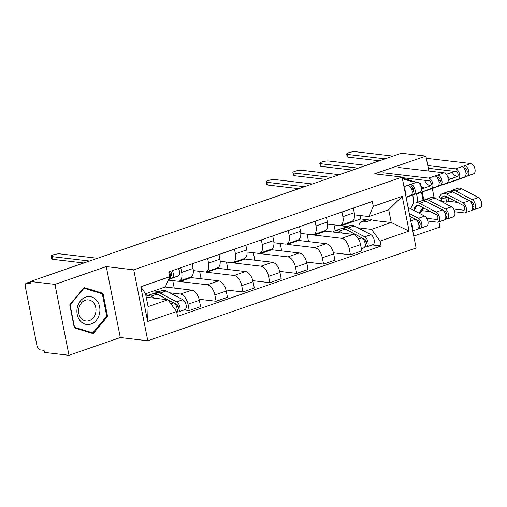 <?xml version="1.0" encoding="UTF-8"?>
<svg xmlns="http://www.w3.org/2000/svg" width="507" height="507" viewBox="0 0 507 507"><rect width="100%" height="100%" fill="white"/><g stroke="black" fill="none" stroke-linecap="round" stroke-linejoin="round"><path stroke-width="0.76" d="M413.763 236.091L439.949 227.035L438.923 221.832M54.94 284.357L68.99 355.299L120.311 337.554L147.803 340.786L416.12 248.012L402.076 177.063L133.753 269.838L106.261 266.612L54.94 284.357L30.407 281.474L401.373 153.209L425.905 156.093L374.584 173.838L402.076 177.063M68.99 355.299L44.458 352.422L44.046 350.35L40.224 349.9A4.316 2.307 -109.1 0 1 36.941 345.476L25.35 286.943A4.316 2.307 -109.1 0 1 26.408 283.153L30.464 281.753M434.144 197.705L432.319 188.49M428.865 171.049L425.905 156.093M30.49 281.886L26.998 283.096L30.819 283.546L30.407 281.474M26.998 283.096A4.316 2.307 -109.1 0 0 26.408 283.153M169.756 292.799L180.435 294.054A9.925 5.311 70.9 0 1 187.989 304.238L189.238 310.544L200.601 306.615L199.352 300.302A9.925 5.311 -109.1 0 0 191.798 290.124L165.174 287M153.811 290.929L159.179 291.557M179.25 281.093L190.619 277.164A9.925 5.311 -109.1 0 0 193.047 268.45L181.677 272.386A9.925 5.311 70.9 0 1 179.25 281.093A9.925 5.311 70.9 0 1 177.894 281.233L168.28 280.105M181.677 272.386L180.758 267.734M146.041 296.291A12.941 6.927 70.9 0 1 147.074 295.746L146.593 293.426M184.098 309.942L189.238 310.544M193.047 268.45L192.128 263.798M179.687 280.941L179.808 281.537L207.3 284.763A9.925 5.311 70.9 0 1 214.854 294.947L216.102 301.253L227.472 297.324L226.217 291.018A9.925 5.311 -109.1 0 0 218.663 280.834L191.177 277.608L191.05 276.974M207.623 258.443L208.548 263.095A9.925 5.311 70.9 0 1 206.121 271.803A9.925 5.311 70.9 0 1 204.758 271.942L193.325 270.599M174.237 288.065L172.767 280.631M199.112 299.257L216.102 301.253M206.121 271.803L217.484 267.873A9.925 5.311 -109.1 0 0 219.911 259.166L218.992 254.514M206.558 271.657L206.672 272.246L234.164 275.478A9.925 5.311 70.9 0 1 241.719 285.656L242.967 291.962L254.337 288.033L253.088 281.727A9.925 5.311 -109.1 0 0 245.534 271.543L218.042 268.317L217.915 267.683M234.494 249.152L235.413 253.804A9.925 5.311 70.9 0 1 232.986 262.518A9.925 5.311 70.9 0 1 231.623 262.651L220.19 261.308M201.102 278.774L199.631 271.34M225.983 289.972L242.967 291.962M232.986 262.518L244.349 258.589A9.925 5.311 -109.1 0 0 246.782 249.875L245.857 245.223M233.423 262.366L233.543 262.956L261.029 266.188A9.925 5.311 70.9 0 1 268.583 276.366L269.838 282.678L281.201 278.742L279.953 272.436A9.925 5.311 -109.1 0 0 272.398 262.258L244.906 259.026L244.78 258.399M261.358 239.862L262.277 244.513A9.925 5.311 70.9 0 1 259.85 253.227A9.925 5.311 70.9 0 1 258.494 253.361L247.061 252.023M227.966 269.483L226.496 262.049M252.847 280.682L269.838 282.678M259.85 253.227L271.22 249.298A9.925 5.311 -109.1 0 0 273.647 240.584L272.728 235.932M260.287 253.075L260.408 253.671L287.9 256.897A9.925 5.311 70.9 0 1 295.454 267.075L296.703 273.387L308.066 269.458L306.817 263.146A9.925 5.311 -109.1 0 0 299.263 252.968L271.771 249.742L271.651 249.108M288.223 230.571L289.148 235.223A9.925 5.311 70.9 0 1 286.715 243.937A9.925 5.311 70.9 0 1 285.359 244.076L273.926 242.733M254.837 260.192L253.361 252.759M279.712 271.391L296.703 273.387M286.715 243.937L298.084 240.007A9.925 5.311 -109.1 0 0 300.512 231.293L299.593 226.642M287.158 243.785L287.273 244.38L314.765 247.606A9.925 5.311 70.9 0 1 322.319 257.79L323.567 264.096L334.937 260.167L333.688 253.861A9.925 5.311 -109.1 0 0 326.128 243.677L298.642 240.451L298.515 239.817M315.094 221.286L316.013 225.938A9.925 5.311 70.9 0 1 313.586 234.646A9.925 5.311 70.9 0 1 312.223 234.785L300.79 233.442M281.702 250.908L280.232 243.474M306.577 262.1L323.567 264.096M313.586 234.646L324.949 230.717A9.925 5.311 -109.1 0 0 327.376 222.009L326.457 217.357M314.023 234.5L314.137 235.09L341.629 238.322A9.925 5.311 70.9 0 1 349.184 248.5L350.432 254.806L361.802 250.876L360.553 244.57A9.925 5.311 -109.1 0 0 352.999 234.386L325.507 231.16L325.38 230.527M341.959 211.996L342.878 216.647A9.925 5.311 70.9 0 1 340.451 225.362A9.925 5.311 70.9 0 1 339.094 225.495L327.661 224.151M308.567 241.617L307.096 234.183M333.448 252.816L350.432 254.806M340.451 225.362L351.82 221.432A9.925 5.311 -109.1 0 0 354.247 212.718L353.322 208.066M314.137 235.09L325.507 231.16M287.273 244.38L298.642 240.451M260.408 253.671L271.771 249.742M233.543 262.956L244.906 259.026M206.672 272.246L218.042 268.317M179.808 281.537L191.177 277.608M167.893 299.764L176.594 311.488L147.664 321.495L140.781 286.747L169.718 276.746L165.352 286.937L145.547 293.787L148.088 306.608L167.893 299.764L146.225 297.216M373.222 220.412L391.258 222.529L388.723 209.708L368.919 216.552L373.279 206.355L372.315 201.501L168.755 271.885L169.718 276.746M373.279 206.355L402.216 196.355L409.092 231.103L380.161 241.104L371.454 229.379L391.258 222.529L409.092 231.103M176.594 311.488L177.558 316.349L381.125 245.965L380.161 241.104M147.803 340.786L133.753 269.838M120.311 337.554L106.261 266.612M102.997 293.331L84.099 287.551L69.757 304.821L74.32 327.871L93.225 333.644L107.56 316.374L102.997 293.331L99.176 292.881M421.647 188.965L420.569 183.521L418.801 182.983M415.227 181.893L402.241 177.925M423.947 200.563L422.242 191.969M419.485 213.377L423.858 208.111M340.888 225.209L341.008 225.799L360.813 218.954L367.049 219.683M360.813 218.954L360.128 215.519M341.008 225.799L347.244 226.534M357.815 227.776L371.454 229.379M368.919 216.552L354.526 214.86M372.163 244.913L381.125 245.965M333.283 232.073A12.941 6.927 70.9 0 1 335.14 230.717L333.961 224.893M147.664 321.495L148.088 306.608M140.781 286.747L145.547 293.787M388.723 209.708L402.216 196.355M106.641 316.267L107.56 316.374M419.181 183.363L420.569 183.521M170.466 275.681L171.017 275.472A2.586 1.388 -109.1 0 0 171.702 273.71A2.586 1.388 -109.1 0 0 170.701 271.207M168.59 279.376L171.955 278.115A5.393 2.884 -109.1 0 0 172.266 270.668M168.501 279.585L178.153 275.973A5.393 2.884 -109.1 0 0 178.464 268.526M83.877 262.987L52.551 259.311A4.962 1.046 168.8 0 1 51.644 258.906L51.112 256.219A4.962 1.046 -11.2 0 0 52.018 256.624L89.549 261.029M169.027 279.129L168.635 279.262L169.027 279.129A5.393 2.884 -109.1 0 0 169.338 271.682M97.471 258.291L59.94 253.88A4.962 1.046 -11.2 0 0 54.388 254.539A4.962 1.046 -11.2 0 0 51.112 256.219M157.081 294.092L150.883 296.234A12.941 6.927 70.9 0 0 147.074 295.746L153.279 293.597A12.941 6.927 70.9 0 1 157.081 294.092L167.83 299.751M167.925 299.802L173.724 302.863A5.393 2.884 70.9 0 1 176.69 306.982A5.393 2.884 70.9 0 1 176.683 311.925M150.883 296.234L154.622 298.205M159.401 295.315A10.14 5.425 70.9 0 1 160.104 295.619L176.747 304.396A2.586 1.388 70.9 0 1 178.312 306.938A2.586 1.388 70.9 0 1 177.678 309.194A2.586 1.388 70.9 0 1 177.323 309.226L177.139 309.289M176.417 306.247L178.191 306.456M154.85 293.401A12.941 6.927 70.9 0 1 156.207 292.59A12.941 6.927 70.9 0 1 160.009 293.078L176.651 301.855A5.393 2.884 70.9 0 1 179.922 307.141A5.393 2.884 70.9 0 1 178.591 311.843A5.393 2.884 70.9 0 1 177.856 311.919L176.753 312.299M156.207 292.59L162.405 290.441A12.941 6.927 70.9 0 1 166.214 290.936L182.856 299.707A5.393 2.884 70.9 0 1 186.12 304.999A5.393 2.884 70.9 0 1 184.795 309.701L178.591 311.843M177.976 309.004L177.323 309.226L177.856 311.919M80.049 320.646A14.025 11.471 96.7 0 0 96.317 320.278A14.025 11.471 96.7 0 0 96.774 300.493A14.025 11.471 96.7 0 0 80.512 300.86A14.025 11.471 96.7 0 0 80.049 320.646M80.955 318.066A10.615 8.682 96.7 0 0 86.051 320.982A10.615 8.682 96.7 0 0 95.024 314.866A10.615 8.682 96.7 0 0 93.624 302.812A10.615 8.682 96.7 0 0 88.529 299.897A10.615 8.682 96.7 0 0 79.555 306.013A10.615 8.682 96.7 0 0 80.955 318.066M83.991 288.242L102.306 293.838L106.724 316.165L92.832 332.903L74.523 327.3L70.099 304.973L83.991 288.242L83.566 288.191M89.505 332.51L92.832 332.903M74.199 327.262L74.523 327.3M69.782 304.935L70.099 304.973M413.915 210.443A14.025 11.471 96.7 0 0 416.615 205.519M417.356 202.293A14.025 11.471 96.7 0 0 416.228 193.807M410.334 208.554A10.615 8.682 96.7 0 0 412.521 195.151M402.393 178.686L411.399 181.443M419.669 183.971L419.948 184.383M421.501 192.229L423.142 200.499M423.155 207.737L418.782 213.01M413.452 189.707A14.025 11.471 96.7 0 0 411.05 187.932M298.807 188.674L267.481 184.998A4.962 1.046 168.8 0 1 266.574 184.592L266.042 181.899A4.962 1.046 -11.2 0 0 266.948 182.305L304.479 186.715M312.401 183.978L274.87 179.567A4.962 1.046 -11.2 0 0 269.325 180.226A4.962 1.046 -11.2 0 0 266.042 181.899M412.267 192.077L412.818 191.868A2.586 1.388 -109.1 0 0 413.357 189.269A2.586 1.388 -109.1 0 0 411.462 186.944L410.93 184.256L417.128 182.114A5.393 2.884 -109.1 0 1 421.07 186.956A5.393 2.884 -109.1 0 1 419.954 192.368L406.126 197.54M406.094 197.375L413.75 194.511A5.393 2.884 -109.1 0 0 414.872 189.098A5.393 2.884 -109.1 0 0 410.93 184.256L408.002 185.27A5.393 2.884 -109.1 0 1 411.944 190.112A5.393 2.884 -109.1 0 1 410.822 195.525L406.082 197.299M410.619 187.235L411.462 186.944M325.671 179.383L294.345 175.707A4.962 1.046 168.8 0 1 293.439 175.302L292.907 172.614A4.962 1.046 -11.2 0 0 293.813 173.02L331.344 177.425M405.853 196.158A5.393 2.884 -109.1 0 0 404.548 189.574M339.265 174.687L301.735 170.276A4.962 1.046 -11.2 0 0 296.189 170.935A4.962 1.046 -11.2 0 0 292.907 172.614M439.132 182.786L439.683 182.577A2.586 1.388 -109.1 0 0 440.222 179.979A2.586 1.388 -109.1 0 0 438.327 177.659L437.794 174.966L443.993 172.824L398.261 167.456M430.443 185.777A10.14 5.425 70.9 0 1 425.278 181.582M421.102 186.208A10.14 5.425 -109.1 0 0 424.619 187.958M426.007 190.607A12.941 6.927 -109.1 0 0 426.653 190.448A12.941 6.927 -109.1 0 0 426.742 190.417L440.621 185.22A5.393 2.884 -109.1 0 0 441.736 179.814A5.393 2.884 -109.1 0 0 437.794 174.966L434.867 175.98A5.393 2.884 -109.1 0 1 438.809 180.822A5.393 2.884 -109.1 0 1 437.693 186.234L423.814 191.424A12.941 6.927 -109.1 0 1 423.725 191.456A12.941 6.927 -109.1 0 1 423.637 191.488M432.763 188.331A12.941 6.927 -109.1 0 0 432.851 188.3A12.941 6.927 -109.1 0 0 432.94 188.268L446.819 183.078A5.393 2.884 -109.1 0 0 447.941 177.665A5.393 2.884 -109.1 0 0 443.993 172.824M437.49 177.944L438.327 177.659M402.19 177.64L429.201 180.815A2.586 1.388 70.9 0 1 431.096 183.135A2.586 1.388 70.9 0 1 430.557 185.733L421.399 189.162M352.542 170.099L321.21 166.416A4.962 1.046 168.8 0 1 320.304 166.011L319.771 163.324A4.962 1.046 -11.2 0 0 320.678 163.729L358.208 168.134M413.509 190.505A10.14 5.425 70.9 0 1 411.538 188.934M421.393 188.946A10.14 5.425 -109.1 0 0 421.913 188.972M416.108 193.807A12.941 6.927 -109.1 0 0 417.527 193.604A12.941 6.927 -109.1 0 0 417.61 193.573L431.489 188.376A5.393 2.884 -109.1 0 0 432.61 182.97A5.393 2.884 -109.1 0 0 428.668 178.122L382.931 172.754M366.13 165.396L328.599 160.992A4.962 1.046 -11.2 0 0 323.054 161.651A4.962 1.046 -11.2 0 0 319.771 163.324M345.147 229.063L338.949 231.205A12.941 6.927 70.9 0 0 335.14 230.717L341.344 228.575A12.941 6.927 70.9 0 1 345.147 229.063L361.789 237.84A5.393 2.884 70.9 0 1 365.059 243.132A5.393 2.884 70.9 0 1 363.728 247.828L361.358 248.652M338.949 231.205L342.688 233.176M347.466 230.286A10.14 5.425 70.9 0 1 348.17 230.596L364.812 239.374A2.586 1.388 70.9 0 1 366.377 241.909A2.586 1.388 70.9 0 1 365.743 244.165A2.586 1.388 70.9 0 1 365.389 244.203L365.205 244.266M364.482 241.224L366.257 241.433M342.916 228.378A12.941 6.927 70.9 0 1 344.272 227.561A12.941 6.927 70.9 0 1 348.075 228.049L364.717 236.826A5.393 2.884 70.9 0 1 367.987 242.118A5.393 2.884 70.9 0 1 366.656 246.82A5.393 2.884 70.9 0 1 365.921 246.89L364.356 247.429M344.272 227.561L350.47 225.419A12.941 6.927 70.9 0 1 354.273 225.907L370.921 234.684A5.393 2.884 70.9 0 1 374.185 239.976A5.393 2.884 70.9 0 1 372.86 244.672L366.656 246.82M366.041 243.975L365.389 244.203L365.921 246.89M362.011 221.426L368.209 219.284A12.941 6.927 70.9 0 1 372.011 219.772L365.813 221.92A12.941 6.927 70.9 0 0 362.011 221.426A12.941 6.927 70.9 0 0 358.918 225.266M409.833 216.261L415.525 219.258A5.393 2.884 70.9 0 1 418.788 224.55A5.393 2.884 70.9 0 1 417.464 229.253L412.73 230.888M411.228 223.283A5.393 2.884 70.9 0 1 412.527 229.867M409.821 216.191L418.541 220.792A2.586 1.388 70.9 0 1 420.113 223.333A2.586 1.388 70.9 0 1 419.473 225.59A2.586 1.388 70.9 0 1 419.118 225.621L418.934 225.685M418.212 222.643L419.992 222.852M409.269 213.409L418.452 218.251A5.393 2.884 70.9 0 1 421.716 223.536A5.393 2.884 70.9 0 1 420.392 228.239A5.393 2.884 70.9 0 1 419.65 228.315L418.091 228.853M408.072 207.363L424.651 216.102A5.393 2.884 70.9 0 1 427.914 221.394A5.393 2.884 70.9 0 1 426.59 226.097L420.392 228.239M419.777 225.4L419.118 225.621L419.65 228.315M426.748 218.302L436.857 219.493A2.586 1.388 -109.1 0 0 437.211 219.455A2.586 1.388 -109.1 0 0 437.852 217.199A2.586 1.388 -109.1 0 0 436.28 214.657L419.638 205.886A10.14 5.425 -109.1 0 0 416.659 205.5A10.14 5.425 -109.1 0 0 414.238 208.51M425.747 201.197L419.549 203.339A12.941 6.927 70.9 0 0 415.74 202.851L421.944 200.709A12.941 6.927 70.9 0 1 425.747 201.197L442.389 209.974A5.393 2.884 70.9 0 1 445.653 215.26A5.393 2.884 70.9 0 1 444.328 219.962L438.13 222.104A5.393 2.884 70.9 0 1 437.389 222.18L427.845 221.058M419.549 203.339L436.191 212.116A5.393 2.884 70.9 0 1 439.455 217.408A5.393 2.884 70.9 0 1 438.13 222.104M428.066 202.42A10.14 5.425 70.9 0 1 428.764 202.73L445.412 211.501A2.586 1.388 70.9 0 1 446.978 214.043A2.586 1.388 70.9 0 1 446.344 216.299A2.586 1.388 70.9 0 1 445.989 216.337L445.799 216.4M421.982 210.646L430.582 211.653M445.083 213.358L446.857 213.567M447.256 218.948L453.454 216.806A5.393 2.884 70.9 0 0 454.785 212.103A5.393 2.884 70.9 0 0 451.515 206.818L434.873 198.041A12.941 6.927 70.9 0 0 431.07 197.553L424.866 199.695A12.941 6.927 70.9 0 1 428.675 200.183L445.317 208.96A5.393 2.884 70.9 0 1 448.581 214.252A5.393 2.884 70.9 0 1 447.256 218.948A5.393 2.884 70.9 0 1 446.521 219.024L444.956 219.563M416.526 219.727L416.158 219.683M446.642 216.109L445.989 216.337L446.521 219.024M465.996 173.495L466.548 173.293A2.586 1.388 -109.1 0 0 467.086 170.694A2.586 1.388 -109.1 0 0 465.192 168.368L464.659 165.681L470.864 163.533L426.343 158.304M446.261 174.326L452.149 172.291A10.14 5.425 70.9 0 0 457.308 176.487M447.529 176.487A10.14 5.425 -109.1 0 0 451.483 178.667M452.871 181.316A12.941 6.927 -109.1 0 0 453.518 181.157A12.941 6.927 -109.1 0 0 453.607 181.126L467.486 175.935A5.393 2.884 -109.1 0 0 468.607 170.523A5.393 2.884 -109.1 0 0 464.659 165.681L461.731 166.689A5.393 2.884 -109.1 0 1 465.68 171.531A5.393 2.884 -109.1 0 1 464.558 176.943L450.679 182.14A12.941 6.927 -109.1 0 1 450.59 182.171A12.941 6.927 -109.1 0 1 450.501 182.197M459.634 179.041A12.941 6.927 -109.1 0 0 459.716 179.015A12.941 6.927 -109.1 0 0 459.805 178.984L473.684 173.787A5.393 2.884 -109.1 0 0 474.806 168.381A5.393 2.884 -109.1 0 0 470.864 163.533M464.355 168.66L465.192 168.368M428.314 168.267L456.066 171.524A2.586 1.388 70.9 0 1 457.96 173.85A2.586 1.388 70.9 0 1 457.422 176.449L448.264 179.871M379.407 160.808L348.081 157.126A4.962 1.046 168.8 0 1 347.175 156.72L346.642 154.033A4.962 1.046 -11.2 0 0 347.548 154.439L385.079 158.843M440.374 181.214A10.14 5.425 70.9 0 1 438.403 179.643M448.258 179.655A10.14 5.425 -109.1 0 0 448.777 179.681M442.972 184.516A12.941 6.927 -109.1 0 0 444.392 184.314A12.941 6.927 -109.1 0 0 444.481 184.282L458.36 179.091A5.393 2.884 -109.1 0 0 459.475 173.679A5.393 2.884 -109.1 0 0 455.533 168.837L427.781 165.574M393.001 156.105L355.47 151.701A4.962 1.046 -11.2 0 0 349.919 152.36A4.962 1.046 -11.2 0 0 346.642 154.033M441.21 199.181L441.679 201.552L446.61 202.128L448.847 201.355L457.447 202.363M453.619 209.017L463.728 210.202A2.586 1.388 -109.1 0 0 464.082 210.164A2.586 1.388 -109.1 0 0 464.716 207.908A2.586 1.388 -109.1 0 0 463.151 205.373L446.502 196.596A10.14 5.425 -109.1 0 0 443.524 196.209A10.14 5.425 -109.1 0 0 441.103 199.219L439.518 197.4A12.941 6.927 70.9 0 1 442.605 193.56A12.941 6.927 70.9 0 1 446.413 194.048L463.056 202.825A5.393 2.884 70.9 0 1 466.32 208.117A5.393 2.884 70.9 0 1 464.995 212.813A5.393 2.884 70.9 0 1 464.26 212.889L454.709 211.768M447.32 197.02A10.14 5.425 70.9 0 0 447.301 197.077L441.103 199.219M442.605 193.56L448.809 191.418A12.941 6.927 70.9 0 1 452.612 191.906L469.254 200.683A5.393 2.884 70.9 0 1 472.524 205.975A5.393 2.884 70.9 0 1 471.193 210.671L464.995 212.813M454.931 193.129A10.14 5.425 70.9 0 1 455.635 193.44L472.277 202.217A2.586 1.388 70.9 0 1 473.842 204.752A2.586 1.388 70.9 0 1 473.208 207.008A2.586 1.388 70.9 0 1 472.854 207.046L472.67 207.11M471.947 204.068L473.722 204.277M441.47 200.487L438.961 200.195M450.381 191.221A12.941 6.927 70.9 0 1 451.737 190.404A12.941 6.927 70.9 0 1 455.539 190.892L472.182 199.669A5.393 2.884 70.9 0 1 475.452 204.961A5.393 2.884 70.9 0 1 474.121 209.657A5.393 2.884 70.9 0 1 473.386 209.733L471.821 210.272M451.737 190.404L457.935 188.262A12.941 6.927 70.9 0 1 461.744 188.75L478.386 197.527A5.393 2.884 70.9 0 1 481.65 202.819A5.393 2.884 70.9 0 1 480.325 207.515L474.121 209.657M443.391 210.437L443.023 210.399M448.068 197.419L448.847 201.355M445.716 197.622L446.61 202.128M473.506 206.818L472.854 207.046L473.386 209.733M352.999 234.386L341.629 238.322M326.128 243.677L314.765 247.606M299.263 252.968L287.9 256.897M272.398 262.258L261.029 266.188M245.534 271.543L234.164 275.478M218.663 280.834L207.3 284.763M191.798 290.124L180.435 294.054M327.376 222.009L316.013 225.938M300.512 231.293L289.148 235.223M273.647 240.584L262.277 244.513M246.782 249.875L235.413 253.804M219.911 259.166L208.548 263.095M354.247 212.718L342.878 216.647M333.688 253.861L322.319 257.79M306.817 263.146L295.454 267.075M279.953 272.436L268.583 276.366M253.088 281.727L241.719 285.656M226.217 291.018L214.854 294.947M199.352 300.302L187.989 304.238M360.553 244.57L349.184 248.5M171.955 278.115L178.153 275.973M52.018 256.624L52.551 259.311M173.724 302.863L170.916 303.839M166.214 290.936L160.009 293.078M182.856 299.707L176.651 301.855M266.948 182.305L267.481 184.998M413.75 194.511L419.954 192.368M406.056 197.172L410.822 195.525M403.971 186.665L408.002 185.27M293.813 173.02L294.345 175.707M426.742 190.417L432.94 188.268M440.621 185.22L446.819 183.078M417.61 193.573L423.814 191.424M431.489 188.376L437.693 186.234M428.668 178.122L434.867 175.98M320.678 163.729L321.21 166.416M361.789 237.84L358.449 238.993M354.273 225.907L348.075 228.049M370.921 234.684L364.717 236.826M415.525 219.258L410.752 220.913M424.651 216.102L418.452 218.251M437.516 219.265L436.857 219.493M442.389 209.974L436.191 212.116M434.873 198.041L428.675 200.183M451.515 206.818L445.317 208.96M453.607 181.126L459.805 178.984M467.486 175.935L473.684 173.787M444.481 184.282L450.679 182.14M458.36 179.091L464.558 176.943M455.533 168.837L461.731 166.689M347.548 154.439L348.081 157.126M464.38 209.974L463.728 210.202M452.612 191.906L446.413 194.048M469.254 200.683L463.056 202.825M461.744 188.75L455.539 190.892M478.386 197.527L472.182 199.669M426.653 190.448L432.851 188.3M417.527 193.604L423.725 191.456M453.518 181.157L459.716 179.015M444.392 184.314L450.59 182.171"/></g></svg>
